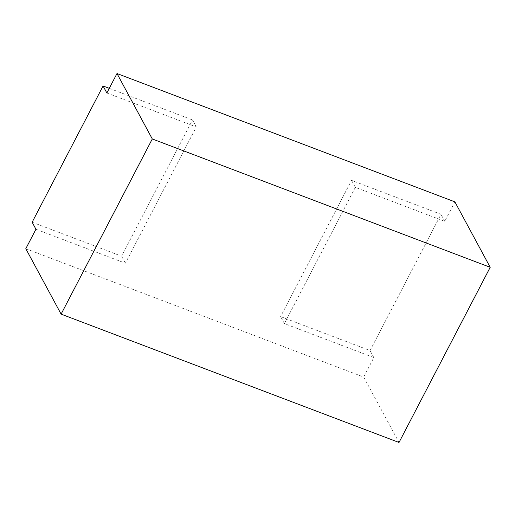 <?xml version="1.0" encoding="UTF-8"?>
<svg xmlns="http://www.w3.org/2000/svg" width="516" height="516" viewBox="0 0 516 516"><rect width="100%" height="100%" fill="white"/><g stroke="black" fill="none" stroke-linecap="round" stroke-linejoin="round"><path stroke-width="0.39" stroke-dasharray="2.58 1.94" d="M454.893 201.866L444.76 221.332L355.318 187.36L284.393 323.603L280.607 316.592L370.056 350.564L440.98 214.321L351.531 180.348L280.607 316.592M106.857 92.996L196.299 126.968L192.52 119.957L109.276 88.339M35.933 229.239L125.375 263.212L196.299 126.968M25.8 248.699L363.703 377.041L373.836 357.575L284.393 323.603M355.318 187.36L351.531 180.348M373.836 357.575L370.056 350.564M444.76 221.332L440.98 214.321M363.703 377.041L399.01 442.47M32.147 222.228L121.595 256.2L192.52 119.957M125.375 263.212L121.595 256.2"/><path stroke-width="0.77" d="M490.2 267.301L454.893 201.866L116.99 73.53L106.857 92.996L103.071 85.985L32.147 222.228L35.933 229.239L25.8 248.699L61.107 314.134L399.01 442.47L490.2 267.301L152.297 138.959L61.107 314.134M109.276 88.339L103.071 85.985M116.99 73.53L152.297 138.959"/></g></svg>
